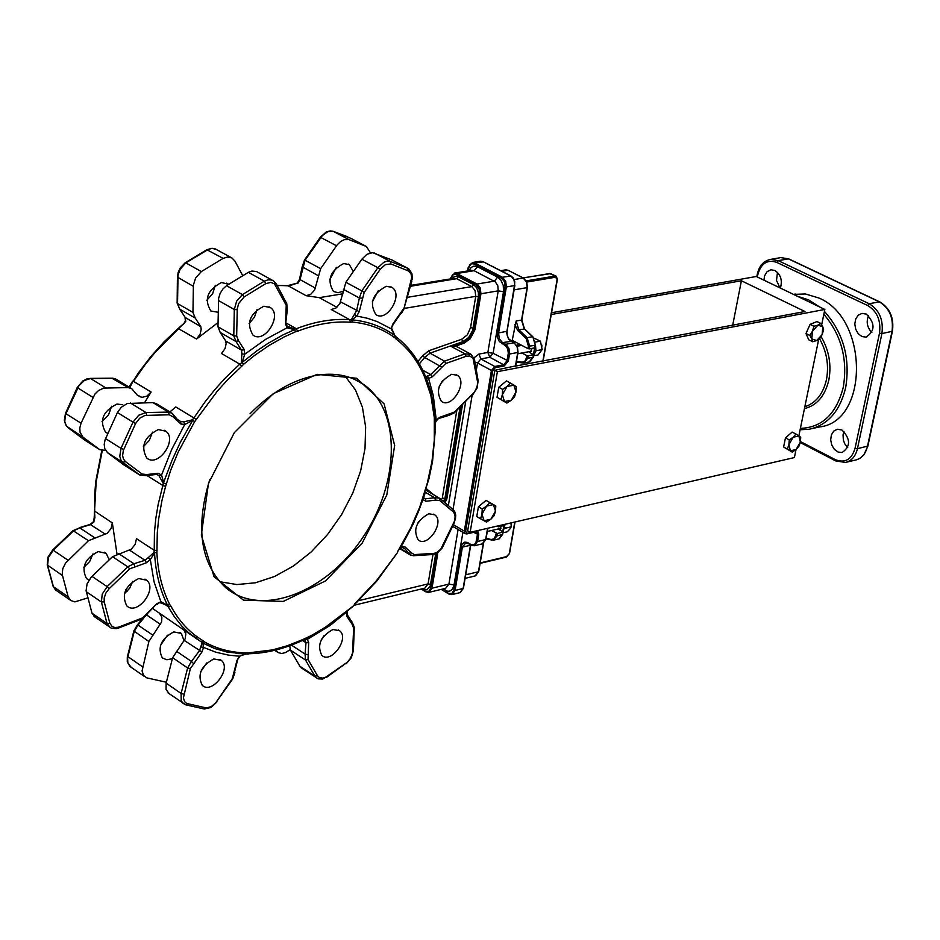<?xml version="1.0" encoding="UTF-8"?>
<svg xmlns="http://www.w3.org/2000/svg" width="940" height="940" viewBox="0 0 940 940"><rect width="100%" height="100%" fill="white"/><g stroke="black" fill="none" stroke-linecap="round" stroke-linejoin="round"><path stroke-width="1.41" d="M541.663 344.792L541.91 346.073M511.078 522.887L511.102 523.686M272.483 280.332L256.538 271.543L251.932 271.049L248.36 272.33L226.505 285.678L222.898 289.003L220.16 293.339L218.644 298.144L217.963 326.756L220.207 332.454L225.764 341.044L226.141 343.664L225.095 348.505L221.499 353.499L239.782 364.144L225.459 377.845L215.284 389.078L205.672 401.028L193.875 417.936L175.757 406.961L169.905 411.931M257.09 309.424L254.435 317.227L249.112 323.536M170.986 412.589L156.393 403.707L152.903 402.602L127.264 403.507L121.237 407.302L117.43 412.519L105.08 439.779L104.199 444.432L104.751 448.65L107.595 452.751L124.256 465.183L140.412 475.417M152.468 432.153L149.378 440.308L143.374 446.676M146.875 475.44L162.832 485.534L158.143 504.533L155.793 518.61L154.442 532.428L154.219 550.299L136.488 538.691L135.184 544.342L131.353 549.16L112.506 556.692L91.098 577.301L87.103 583.787L86.092 590.649L91.991 613.186L95.575 617.486M132.787 581.331L129.626 588.287L124.338 593.81M184.076 630.364L185.826 633.948L185.157 638.848L172.631 657.718L166.145 683.121L166.039 689.502L169.4 693.861M206.694 662.97L200.725 671.724M289.708 645.733L290.437 650.127L299.919 666.272L302.316 668.563M323.924 635.769L321.28 639.858M392.027 260.004L372.522 252.672L366.894 254.305L361.853 259.205L345.885 282.282L339.822 303.761L335.874 308.097L331.244 309.519L349.692 319.671C332.76 318.484 314.971 321.504 296.323 328.73L286.324 323.125M378.279 290.777L372.299 301.881M290.213 649.693L285.408 652.583L281.73 653.523L277.97 652.536L275.82 650.022M166.368 682.24L146.804 677.869L143.597 675.566L142.069 670.89L148.884 641.503L161.621 621.939L161.868 617.181L160.235 614.337M197.177 636.862L196.648 638.824M159.565 613.843L164.864 616.734M184.17 640.962L181.314 633.419L173.783 631.903C160.999 638.754 157.18 647.425 162.35 657.953L166.838 659.786L172.384 658.67M87.62 597.934L74.836 601.894L70.712 600.472L68.162 596.83L62.193 574.375L62.78 568.723L65.541 563.095L88.454 540.7L107.242 533.297L111.061 528.515L112.342 522.91L116.983 553.966M109.263 559.817L106.173 553.319L98.254 551.604C84.812 558.501 80.91 567.502 86.539 578.629L88.959 580.086M105.515 450.378L99.863 449.72L82.896 437.077L80.041 432.224L79.829 427.865L81.04 423.212L94.928 394.036L98.524 390.523L103.682 388.103L128.251 387.586L131.729 388.702L137.216 395.023L141.869 397.35L146.793 396.21L151.093 392.015L144.548 402.731M122.788 404.717L116.936 404.071C102.918 411.132 99.111 420.497 105.527 432.153L107.677 433.411M218.033 322.561L196.589 339.023L200.173 334.064L201.195 329.259L200.808 326.638L195.226 318.072L192.959 312.409L193.382 285.137L195.602 278.029L201.348 271.578L223.133 258.382L227.398 257.043L231.875 257.924L234.906 261.05L242.661 275.526M228.573 284.291L221.546 282.517C207.423 289.779 203.851 299.284 210.842 311.034L218.221 312.268M342.994 293.785L319.306 297.651L306.099 295.689L310.74 294.302L314.653 290.002L320.646 268.652L337.237 244.764L340.609 241.51L344.369 239.641L348.869 239.583L366.389 246.503L370.466 252.848M353.299 271.566L349.351 264.634L343.676 263.541C330.046 270.849 326.65 280.155 333.488 291.482L338.083 292.728L343.323 291.165M277.171 285.502L289.814 285.678L297.287 283.14M343.441 289.356L359.386 298.004L356.624 310.623L351.407 319.541L352.465 322.079C368.48 323.63 382.58 328.812 394.753 337.636L395.012 335.721L394.753 337.636L396.034 338.999C408.36 348.505 417.842 361.054 424.469 376.658L430.849 395.34L434.315 417.701L434.292 440.261L431.954 461.657L427.23 483.442L419.698 507.236L410.686 527.975L397.42 551.956L402.52 544.295L411.132 528.08L418.547 511.419L424.692 494.499M319.306 297.651L336.92 307.31M286.324 323.196L286.994 327.837L294.561 329.646L283.116 334.852L267.935 343.406L256.726 350.949L242.167 362.452L243.613 364.285L254.376 355.59L269.122 345.415L284.127 336.955L295.466 331.796L294.526 329.2L295.466 331.796L297.627 331.232L296.323 328.73L294.526 329.2L287.487 326.192M151.093 392.015L133.445 381.323L145.065 364.744L154.548 353.041L185.744 321.433L185.356 320.81M241.862 353.875L241.368 362.476L243.613 364.285L241.721 366.283L239.782 364.144L242.167 362.452L244.717 354.251L244.341 349.786L238.443 340.609L236.657 336.038L237.256 308.696L238.689 303.526L244.153 296.923L265.879 283.575L270.967 282.376L274.492 283.904L286.218 305.265L285.596 324.041L286.994 327.837L265.585 339.363L244.717 354.251L241.862 353.875L241.557 350.15L225.764 341.044M129.826 387.538L132.023 383.156L131.424 383.003M196.319 419.498L193.875 417.936L192.442 419.816L183.817 421.849L184.745 424.504L192.618 420.509L180.351 442.247L172.079 460.248L163.266 483.36L162.832 485.534L165.616 486.356L170.728 470.106L178.177 452.116L194.592 421.755L192.442 419.816L194.592 421.755L217.493 390.958L227.55 379.842L241.721 366.283M159.036 475.84L163.266 483.36L166.121 483.748L163.866 483.16L161.551 475.041L158.308 473.349L146.758 474.524L142.116 474.065L125.478 461.622L123.457 459.108L122.6 455.595L123.34 450.495L135.619 423.47L139.696 418.23L144.96 415.445L169.294 414.775L173.172 416.925L180.938 424.034L184.745 424.504L171.75 449.355L161.551 475.041L159.036 475.84L157.673 474.876M94.658 537.715L79.783 527.869L90.757 524.567L93.941 522.029L96.174 481.774L102.26 450.707M157.062 550.405L154.219 550.299L154.078 552.379L148.191 557.69L150.318 559.606L154.548 553.049C155.664 572.801 160.012 590.214 167.579 605.278L169.764 604.608C162.279 589.697 157.991 572.46 156.898 552.908L157.297 532.745L158.637 519.068L161.974 500.456L165.616 486.356M160.599 602.528L167.297 605.36L169.764 604.608L170.939 606.171L168.272 606.664L169.447 608.826L174.582 617.016L181.925 626.181L188.493 632.62L200.913 641.656L203.204 640.81C189.763 632.796 179.011 621.258 170.939 606.171M201.007 641.715L202.088 642.655L200.808 646.873L203.545 647.39L202.805 643.042L214.567 648.482L227.186 652.102L247.408 654.052L248.63 652.912C232.474 652.971 217.798 649.34 204.603 642.008L202.088 642.655L204.603 642.008L203.204 640.81M336.391 267.336L329.705 279.756M215.342 285.243L212.663 293.632L206.847 300.26M167.473 635.182L160.434 645.463M515.672 366.06L804.969 311.516L741.39 280.755L732.707 325.216M551.251 314.512L741.39 280.755M470.27 353.887L457.815 347.154L455.348 346.249L451.059 346.343L464.983 353.887L466.17 356.295L469.836 356.002L473.055 358.41L477.52 381.652L477.367 385.282L475.687 389.994L473.372 393.331L454.326 412.12L439.673 417.348L436.207 420.227L435.279 422.448M518.198 343.464L517.917 345.098L516.671 345.321M514.861 324.711L517.764 330.575L526.141 338.565L528.421 346.19L527.998 348.67L512.841 340.621L512.053 341.149L516.154 321.01L521.547 320.058L524.144 328.718L532.522 336.708L527.129 337.695L518.751 329.693L516.154 321.01M496.614 526.224L498.564 526.823L498.752 525.73M502.7 531.676L503.922 525.589L498.564 526.823M504.087 524.508L503.981 525.107M498.106 528.985L503.029 532.005L497.413 533.485L491.444 530.524M518.128 346.061L517.917 345.098M528.104 355.814L526.799 355.602L526.377 358.081L527.681 358.293L528.104 355.814L533.497 354.803L533.074 357.282L527.681 358.293L523.839 362.981L522.593 362.969L523.839 362.981M521.888 352.982L526.799 355.602M528.633 351.736L533.497 354.803M527.998 348.67L529.302 348.881L529.737 346.402L527.129 337.695L526.141 338.565M533.45 354.298L534.707 347.882L529.302 348.881M528.421 346.19L535.13 345.403L534.778 347.436M796.039 449.567L794.394 457.569L470.141 532.334L467.662 530.865L494.839 370.301L515.426 365.965M480.352 261.25L482.866 261.625L511.231 276.243L513.933 279.826L514.721 283.951L506.648 333.077L508.587 339.258L513.851 342.806L505.649 344.31L502.477 342.618L499.246 338.659L498.588 332.924L497.272 332.713L497.166 333.618L497.436 337.366L499.305 341.514L505.791 345.99L507.659 348.775L508.317 353.099L507.036 360.784L503.711 364.779L494.793 366.471L480.869 358.939L489.787 357.282L493.112 353.299L487.86 352.441L489.787 357.282L503.711 364.779L504.193 366.001L508.364 360.995L509.551 354.016L517.74 352.488L515.355 366.412M541.945 346.261L541.628 344.663M250.005 413.8C270.755 392.72 292.61 379.936 315.546 375.471C334.229 372.275 350.291 375.295 363.733 384.542C401.392 410.604 399.958 483.148 362.617 537.751C325.898 592.823 261.085 617.78 225.729 587.664C200.479 563.741 195.132 527.775 209.702 479.753M317.097 374.367L273.27 393.672L234.272 432.741L208.469 483.477L201.325 535.072L214.038 576.702L243.472 600.167L283.257 601.424L325.475 580.944L362.206 543.073L386.787 494.992L394.659 445.513L384.096 403.859L356.613 378.268L317.097 374.367M345.062 376.071L355.496 390.018L362.429 407.243L365.637 426.995L365.014 448.474L360.654 470.834L352.723 493.183L341.549 514.685L327.578 534.484L311.328 551.827L293.421 566.021L274.55 576.49L255.457 582.777L236.892 584.551L219.631 581.707M94.905 517.776L94.576 513.005M129.085 387.092L131.388 383.344L128.933 386.998M129.309 387.233L138.591 372.651L150.776 356.648L164.03 341.878L178.095 328.577M315.535 288.169L299.507 279.321L297.322 283.093L287.311 285.737M304.654 639.682L307.368 639.365L306.252 638.894M247.714 654.005L248.63 652.912L250.686 652.583L249.5 653.723C266.584 653.23 283.974 648.917 301.693 640.798L302.163 639.823L287.288 645.768L272.459 649.904L250.686 652.583M301.787 640.763L304.219 639.141L303.62 640.14M352.241 606.805L325.487 627.156L311.363 635.534L302.163 639.823M352.653 606.535L354.321 604.89L352.618 606.758M354.38 604.831L376.705 581.143L397.585 552.462L376.47 580.72L354.286 604.244M425.808 376.576L425.468 378.291L425.021 375.342M352.159 319.859L352.465 322.079L350.42 322.232L349.692 319.671L352.159 319.859L356.695 316.04L359.233 311.657L364.168 292.516L380.183 269.322L385.329 264.645L390.817 263.917L408.782 271.084L411.074 274.034L411.72 277.476L404.2 307.709L392.767 324.136L391.122 328.788L394.882 335.603C382.58 326.685 368.339 321.433 352.159 319.859M154.078 552.379L156.898 552.908L154.078 552.379M156.827 604.538L160.869 601.706L167.579 605.278L168.272 606.664L162.608 602.881M473.901 360.561L474.453 359.315L471.105 354.345L464.983 353.887L444.526 361.125L430.673 374.566L425.914 376.74M427.594 376.082L428.628 378.538L432.329 376.728L445.701 363.533L466.17 356.295M426.278 377.645L428.628 378.538L433.281 395.576L436.348 420.791L435.302 422.836M439.709 500.515L439.309 498.071L434.632 497.742L425.385 498.811L423.552 497.953L423.2 499.739L425.926 501.267L435.796 500.115L439.709 500.515L453.033 511.607L454.596 513.839L455.136 516.976L454.302 521.536L440.801 549.136L437.241 552.191L434.221 553.343L414.458 554.588L411.215 552.79L404.764 546.657L401.274 546.434M423.059 499.387L413.518 523.415L400.687 547.421L402.849 547.668L404.764 546.657M347.471 611.294L346.66 612.516L346.93 616.487L352.124 624.254L353.64 628.167L352.535 653.077L350.338 658.564L347.095 662.394L325.863 677.082L322.737 678.128L319.341 677.552L317.45 675.672L308.026 659.504L308.673 642.666L307.368 639.365L330.21 625.382L346.954 611.729M245.822 654.052L239.43 656.214L236.939 660.514L232.309 678.657L215.906 702.533L211.383 706.563L206.483 707.961L186.743 703.484L184.593 701.651L183.406 697.891L190.338 668.669L201.936 651.972L203.545 647.39L215.695 652.172L228.62 655.145L239.43 656.214L245.739 654.052M401.169 312.891L393.226 324.347L391.122 328.788L377.281 321.609L367.27 318.237L356.695 316.04L354.509 314.277M93.941 522.029L93.354 521.817M94.881 518.022L94.787 514.944M200.808 326.638L185.062 317.414L185.333 320.987L183.476 324.253L180.304 326.532L184.499 323.066M92.978 553.907L89.7 561.497L83.836 567.361M111.637 406.221L108.511 414.928L102.025 421.555M451.694 374.296C438.721 381.605 435.291 390.652 441.424 401.415C451.729 409.311 468.343 381.828 457.228 375.272L451.694 374.296M263.858 306.228C249.676 313.643 246.045 323.254 252.954 335.063C264.528 344.228 282.776 315.252 270.321 307.533L263.858 306.228M213.827 658.94C200.984 665.931 197.106 674.709 202.218 685.272C211.817 694.883 231.922 668.704 221.346 660.397L213.827 658.94M332.889 629.518C320.446 636.545 316.768 645.181 321.856 655.415C331.221 664.169 349.856 638.189 339.599 630.716L332.889 629.518M386.223 286.3C372.534 293.75 369.079 303.162 375.847 314.548C386.963 322.82 403.848 294.22 391.898 287.358L386.223 286.3M158.331 429.58C144.243 436.806 140.377 446.277 146.734 457.991C157.932 468.049 177.989 439.826 165.804 431.19L158.331 429.58M138.709 578.535C125.196 585.585 121.237 594.703 126.806 605.877C137.123 616.088 157.955 589.074 146.628 580.203L138.709 578.535M551.557 312.75L756.289 276.489L824.827 309.448L821.689 324.758M470.141 532.334L497.378 371.676L824.827 309.448M494.839 370.301L497.378 371.676M818.646 339.528L798.847 435.913M418.582 521.782L417.806 523.075M442.646 380.441L439.074 386.88M428.769 513.757C416.267 520.901 412.766 529.631 418.23 539.948C427.876 548.055 445.172 521.594 434.703 514.791L428.769 513.757M779.918 287.851L776.499 280.425L777.474 272.365M871.862 332.537C867.15 327.59 866.034 321.927 868.525 315.558M847.727 447.581L844.707 443.715L843.356 440.049L843.039 434.891L843.956 431.378M793.466 294.373L805.439 293.973L818.834 297.992C868.889 318.472 868.936 421.825 819.41 426.971L812.301 428.558M841.958 430.015C850.665 438.921 850.735 446.418 842.134 452.516L838.116 452.07L834.414 449.402L831.759 445.043L830.678 439.861L831.383 434.891L833.745 431.096L837.293 429.251L841.958 430.015M866.327 314.101C875.328 323.231 875.246 330.904 866.057 337.119L861.957 336.555L858.255 333.735L855.706 329.235L854.801 323.959L855.717 318.93L858.291 315.159L861.992 313.396L866.327 314.101M763.914 280.155L764.584 275.831L767.099 271.672L770.918 269.792L774.842 270.462C780.776 274.539 782.62 280.414 780.376 288.075M532.028 348.376L530.184 352.559M533.65 355.39L535.953 350.879L535.471 344.886M501.314 526.188L499.539 529.819M502.923 532.616L505.109 524.273M536.047 350.185L535.929 351.031M533.591 355.79L538.021 354.956L542.157 349.61L540.429 341.138L533.99 338.153M542.157 349.61L536.27 350.702M540.429 341.138L535.436 342.054M531.382 351.337L530.489 351.384M528.797 351.701L530.654 352.241M505.25 527.657L505.132 528.48M502.9 532.804L507.283 531.782L509.75 529.185L511.278 526.811L510.972 522.91M511.278 526.811L505.462 528.163M500.809 528.48L500.033 528.538M498.4 528.914L500.151 529.385M817.976 325.123L820.843 323.442L822.794 326.873L817.976 325.123L812.466 331.127L813.958 326.262L817.976 325.123M823.616 329.764L822.136 334.605L822.794 326.873L823.616 329.764M819.516 338.894L816.649 340.586L822.136 334.605L819.516 338.894M811.808 338.87L809.845 335.439L812.466 331.127L811.808 338.87L816.649 340.586L812.642 341.737L811.808 338.87M812.642 341.737L808.776 339.845L807.378 336.696L805.98 333.547L809.845 335.439M805.98 333.547L810.08 324.382L813.958 326.262M810.08 324.382L816.977 321.562L820.843 323.442M807.918 337.895L806.25 334.147M806.273 332.901L809.857 324.887M810.574 324.183L815.133 322.314M513.886 385.177L516.295 386.716L516.001 392.027L513.886 385.177L507.048 386.505L510.326 383.015L513.886 385.177M514.568 396.715L511.301 400.205L516.001 392.027L514.568 396.715M506.895 403.072L504.474 401.556L511.301 400.205L506.895 403.072L497.037 397.291L498.752 387.257L502.63 389.372L507.048 386.505L502.336 394.706L502.63 389.372M500.914 399.418L502.336 394.706L504.474 401.556L497.037 397.291M498.752 387.257L506.449 380.912L510.326 383.015M497.319 395.658L498.635 387.914M499.269 386.834L505.097 382.028M798.894 435.948L800.727 437.276L800.363 442.082L798.894 435.948L793.16 437.241L795.933 434.045L798.894 435.948M798.871 446.312L796.11 449.508L800.363 442.082L798.871 446.312M792.232 452.128L790.375 450.812L796.11 449.508L792.232 452.128L783.619 446.947L785.464 437.887L789.271 439.861L793.16 437.241L788.895 444.679L789.271 439.861M787.414 448.921L788.895 444.679L790.375 450.812L783.619 446.947M785.464 437.887L792.138 432.083L795.933 434.045M785.864 448.474L784.9 447.793M783.866 445.724L785.417 438.134M785.652 437.735L791.057 433.023M493.382 504.604L495.78 505.955L495.498 511.149L493.382 504.604L486.603 506.12L489.858 502.595L493.382 504.604M494.099 515.696L490.868 519.221L495.498 511.149L494.099 515.696M486.509 522.1L484.1 520.76L490.868 519.221L486.509 522.1M481.95 514.215L482.232 509.01L486.603 506.12L481.95 514.215L484.1 520.76L480.563 518.774L481.95 514.215M480.563 518.774L476.768 516.553L478.425 506.789L482.232 509.01M478.425 506.789L486.039 500.386L489.858 502.595M486.039 500.386L495.78 505.955M477.038 514.909L478.319 507.389M478.883 506.402L484.793 501.443M487.978 501.514L488.718 501.913M348.869 239.583L333.207 231.322L351.031 238.419M350.679 238.243L366.389 246.503M391.733 259.851L407.76 268.288L390.288 261.414L374.238 252.954M411.215 281.401L412.261 278.98L411.978 273.787L409.076 269.134L407.76 268.288L408.16 270.72M320.646 268.652L305.054 260.239L322.361 235.552L327.755 231.687L332.772 231.216M332.995 231.252L330.175 230.923L326.251 231.969L320.293 237.233L336.508 245.751M361.853 259.205L377.88 267.712L361.853 290.907L345.885 282.282M390.817 263.917L390.288 261.414L386.728 261.261L383.884 262.26L377.88 267.712L380.183 269.322M297.909 283.281L299.989 279.685L305.054 260.239L304.466 260.051M320.27 237.28L304.49 260.028L302.21 266.772L318.225 275.679M364.168 292.516L361.853 290.907L359.386 298.004L362.194 298.192M359.233 311.657L340.703 301.928M277.1 285.372L288.11 285.795L306.099 295.689M184.722 322.714L178.165 328.507L196.589 339.023M112.342 522.91L94.693 511.16L94.693 494.416L95.763 481.491L101.755 450.601M125.948 589.533L127.476 591.013L125.948 589.521M201.348 271.578L185.814 262.883L208.269 249.429L211.817 248.442L215.119 248.818L231.275 257.619M206.824 249.734L223.133 258.382M248.36 272.33L264.328 281.154L242.426 294.596L226.505 285.678M275.961 285.819L276.395 284.033L273.634 280.966L271.284 279.932L267.9 279.862L264.328 281.154L265.879 283.575M192.959 312.409L177.531 303.549L178.036 275.185L180.092 269.298L185.814 262.883L185.098 262.836M216.846 249.676L212.123 248.289L206.941 249.676L185.204 262.765L180.221 267.947L178.165 272.424L177.425 277.112L193.323 286.312M218.421 300.518L234.307 309.507L233.778 335.839L217.963 326.756M244.153 296.923L242.426 294.596L236.633 301.141L234.307 309.507L237.197 309.707M185.744 321.433L185.403 317.755L179.799 309.201L177.131 302.903M177.425 276.901L177.131 303.115L179.763 309.178L195.226 318.072M220.207 332.454L236.011 341.549L241.557 350.15L244.341 349.786M236.657 336.038L233.778 335.839L236.011 341.549L238.443 340.609M137.04 394.882L140.412 396.939M183.817 421.849L180.633 421.461L177.449 419.546L173.771 415.28M177.272 419.405L180.633 421.461L180.938 424.034M105.727 387.868L90.522 378.538L113.023 378.315L116.513 379.443L130.731 388.091M112.072 378.327L128.251 387.586M152.903 402.602L168.507 412.096L145.947 412.531L130.355 402.966M173.172 416.925L173.606 415.01L171.985 413.201L168.507 412.096L169.294 414.775M81.04 423.212L65.929 413.706L78.984 385.706L84.33 380.5L90.522 378.538L86.891 378.914L82.79 380.982L77.245 387.55M99.863 449.72L84.8 440.167L67.821 427.524L65.588 424.575L64.766 421.649L65.506 413.318L77.221 387.574L92.849 397.303M117.43 412.519L132.987 422.142L121.002 448.356L105.515 438.616M146.722 415.221L145.947 412.531L138.721 415.257L132.987 422.142L135.619 423.47M67.892 427.571L83.166 437.288M107.595 452.751L123.058 462.539L139.696 474.97L142.116 474.065M123.728 449.461L121.002 448.356L119.768 456.405L121.013 460.224L122.788 462.327L125.478 461.622M157.826 474.947L156.71 474.582L158.308 473.349M94.799 514.991L93.401 521.782L90.123 524.414L105.633 534.378M148.191 557.69L144.983 560.299L133.962 563.741L118.722 553.66M129.732 550.253L144.983 560.299L146.476 562.731L150.318 559.606L154.054 581.778L160.869 601.706L156.804 603.774L142.304 618.003L118.275 627.227L114.892 627.532L112.06 626.416L109.839 623.243L104.211 601.859L104.164 598.087L105.856 593.081L109.158 588.698L129.732 568.865L146.476 562.731M68.021 560.216L53.227 550.229L73.602 530.83L79.783 527.869L72.979 530.665M68.162 596.83L53.439 586.725L47.587 565.363L48.398 557.538L53.227 550.229L52.663 550.006L73.026 530.618L88.454 540.7M112.506 556.692L127.734 566.797L107.148 586.63L91.991 576.396M134.714 566.421L133.962 563.741L127.734 566.797L129.732 568.865M52.617 550.053L47.964 557.162L47.27 564.999L62.346 575.409M86.257 591.683L101.379 601.988L107.066 623.537L91.991 613.186M109.158 588.698L107.148 586.63L102.248 594.068L101.379 601.988L104.211 601.859M57.046 591.013L53.051 586.125M109.839 623.243L107.066 623.537L110.427 627.732M146.852 615.148L160.599 624.43M200.808 646.873L199.468 650.692L191.454 661.455L176.426 651.22M184.405 640.516L201.936 651.972M152.668 635.052L137.992 625.065L143.82 618.003M142.504 666.766L127.91 656.649L134.232 631.48L137.992 625.065L137.358 624.877M142.61 618.696L137.393 624.83L133.821 630.987L148.884 641.503M172.631 657.718L187.636 667.976L181.103 693.473L166.145 683.121M193.393 663.452L191.454 661.455L187.636 667.976L190.338 668.669M131.224 667.33L127.84 662.982L127.546 655.991M183.793 694.167L181.103 693.473L181.197 700.547L182.983 703.296L185.333 704.636L187.412 703.743M302.504 640.469L305.994 642.749L305.077 654.064L291.412 645.099M290.437 650.127L305.5 660.021L314.935 676.189L299.919 666.272M307.697 654.734L305.077 654.064L305.5 660.021L308.026 659.504M276.16 650.598L275.432 650.116M317.45 675.672L314.935 676.189L317.191 678.41M436.348 553.39L436.16 555.246L437.453 555.458L437.652 552.614M422.836 588.616L425.315 589.639L427.312 589.38L430.203 586.067L435.549 554.882L436.16 555.246L430.72 588.005L432.001 588.205L437.453 555.458M430.72 588.005L428.793 591.331L425.526 591.178L428.757 592.423L432.001 588.205L448.909 584.104L454.032 584.927L462.903 532.369M425.526 591.178L421.766 588.875M433.528 554.4L435.549 554.882L435.702 553.707M455.348 346.249L464.066 343.182L463.49 341.995L451.059 346.343M464.066 343.182L470.294 338.729L474.888 329.893L475.158 328.542L473.842 328.33L472.233 333.348L469.295 337.836L465.512 341.044L462.856 341.655L468.661 337.495L472.597 330.516L478.389 296.758L478.401 292.599L476.662 287.711L473.513 284.597L457.357 276.301L454.373 276.478L451.952 278.663M475.158 328.542L480.939 293.774L479.612 293.55L473.842 328.33L470.564 327.566L467.38 334.828L461.681 339.27L462.856 341.655L429.98 353.17L444.526 361.125L445.701 363.533M473.971 357.835L478.93 354.086L487.86 352.441L498.212 290.86L503.499 291.717L503.276 285.478L500.785 279.932L497.648 277.183L494.311 281.166L477.038 284.033L456.84 273.517L474.101 270.708L495.404 281.93L497.836 285.877L498.212 290.86L480.939 293.774L480.281 287.981L477.038 284.033L476.192 285.032L479.036 288.486L479.612 293.55M450.683 277.946L454.643 273.07L456.84 273.517L456.006 274.515L476.192 285.032M450.248 278.945L452.598 274.703L456.006 274.515M471.575 270.321L454.243 273.141M471.434 270.344L474.101 270.708L477.426 266.76L473.866 266.137L471.257 267.36L468.896 270.755M458.086 529.514L448.909 584.104L445.654 588.311L429.039 592.353M452.375 527.187L453.656 526.894M465.676 401.662L448.368 505.591M444.926 502.724L446.817 499.081L462.492 404.788M460.882 406.374L445.525 498.87L446.817 499.081M443.375 501.443L444.902 498.505L445.525 498.87L443.915 501.878M439.755 498.412L452.904 509.374L439.791 498.459M456.84 410.345L442.305 498.094L444.902 498.505L460.06 407.185M514.779 522.041L509.351 553.155M509.257 553.648L506.143 556.997M506.883 556.539L480.199 562.931M526.811 282.047L555.575 277.218L557.115 279.474L542.85 361.207M555.575 277.218L555.094 276.043L526.247 280.872M557.397 279.286L556.269 276.231L549.477 273.575M523.239 277.946L550.053 273.481L556.081 276.137M512.053 341.149L513.381 340.903M514.121 289.837L527.105 287.64L521.63 319.623M483.266 543.543L478.437 571.755L465.7 574.822M486.027 538.843L493.606 540.159L486.133 538.232M486.039 538.796L491.843 540.042M493.606 540.159L497.002 535.87L495.721 535.659L493.888 538.937L491.561 539.395M496.132 533.274L495.721 535.659M502.747 532.252L502.336 534.625L497.002 535.87L497.413 533.485M503.018 532.075L502.618 534.378L498.94 538.914L493.899 540.089M465.1 578.382L475.158 575.938L478.519 571.25M526.377 358.081L524.814 361.277L522.076 362.182L522.593 362.969L516.365 361.982L522.44 362.922M522.076 362.182L516.495 361.289M517.764 330.575L518.751 329.693L524.579 329.129M532.945 337.143L535.201 344.957M524.168 362.922L529.232 361.971L533.144 356.836M527.164 287.205L526.459 281.93L523.228 278.04L514.121 279.556M523.721 278.334L508.07 270.274L523.474 278.064M505.532 269.897L508.07 270.274L501.889 271.296M487.59 528.303L485.733 539.078M475.852 531.782L476.721 532.063L477.426 534.554L475.946 542.498L474.312 544.648L470.975 544.542L471.14 545.165L474.183 545.776L477.567 541.464L485.651 539.584L482.255 543.884L474.465 545.717M452.116 594.573L459.883 592.658L463.126 588.475L455.078 590.449L462.398 547.139L470.47 545.247L463.22 587.958M449.12 594.057L451.835 594.632L455.078 590.449L453.809 590.238L451.87 593.551L448.591 593.399L449.12 594.057M470.975 544.542L467.274 542.404L464.76 542.121L462.21 544.002L461.117 546.927L462.398 547.139L465.77 542.838L467.92 543.132M476.274 541.252L477.567 541.464L478.777 534.308L478.002 531.782L476.427 531.3L467.239 533.391L465.617 531.335L492.772 370.689L495.274 367.681L504.193 366.001M514.861 285.443L507.083 331.244L498.588 332.924L506.355 286.959L514.58 285.584L514.721 281.365L513.087 277.793L510.984 275.961L502.454 277.265L474.641 262.953L483.348 261.872M501.643 343.617L502.477 342.618L511.16 341.373M517.811 352.042L517.094 346.766L514.356 343.112M508.235 353.804L509.551 354.016L509.656 353.217L508.904 348.27L506.214 344.651L504.815 345.309M506.355 286.959L505.708 281.201L502.454 277.265L501.608 278.264L504.463 281.706L505.027 286.747L506.355 286.959M467.909 270.92L469.624 264.892L471.328 263.67L473.807 263.94L474.641 262.953L472.468 262.507L480.681 261.191L483.125 261.661M503.499 291.717L493.112 353.299L508.364 360.995M476.474 369.291L477.532 362.934L491.444 370.478L494.793 366.471L495.274 367.681M465.617 531.335L464.325 531.124L491.444 370.478L492.772 370.689M453.456 524.696L464.325 531.124L465.03 533.626L467.239 533.391M475.288 531.829L476.051 531.359M473.678 532.346L478.719 534.766M467.897 542.721L468.426 543.39M461.117 546.927L453.809 590.238M448.591 593.399L441.8 589.251M473.807 263.94L501.608 278.264M505.027 286.747L497.272 332.713M442.858 588.992L445.102 590.367C449.602 592.459 452.575 590.649 454.032 584.927M453.045 509.48L472.127 395.305M475.088 362.135L477.532 362.934L480.869 358.939L478.93 354.086M297.627 331.232C316.075 324.077 333.665 321.069 350.42 322.232M94.681 510.913L94.564 513.275M304.913 639.999L305.994 642.749L308.673 642.666M424.692 494.334L425.233 492.066M424.692 492.196L428.946 478.789L432.565 461.27L435.185 431.296M435.396 429.216L434.55 431.895M435.396 429.004L434.797 429.498L435.443 428.675L435.197 420.709L432.988 401.556L430.555 390.676L426.031 377.011M424.469 376.658L424.915 375.084C418.183 359.256 408.548 346.507 396.034 336.814M395.811 336.661L396.034 338.999M432.329 376.728L430.673 374.566L422.683 370.149M425.926 501.267L425.385 498.811L423.611 497.765M411.814 281.272L404.2 307.709M287.252 310.505L285.596 324.041M286.794 303.749L287.276 310.388L286.594 310.658M276.536 284.303L286.653 303.479L286.218 305.265M107.325 452.539L122.788 462.327L139.731 474.982L146.158 475.687L146.758 474.524M156.334 474.441L146.264 475.652M94.059 616.44L111.413 628.202L116.349 628.637L118.628 628.002L119.157 626.933M118.71 627.967L141.764 619.072L142.304 618.003M156.804 603.774L146.875 614.208M203.804 708.819L205.743 707.891M234.918 672.582L232.709 678.939L216.529 701.675M237.503 660.456L234.201 673.24M239.735 656.614L236.939 660.514M301.211 667.835L318.202 678.868L322.667 679.056L326.65 676.636M326.474 677.411L346.343 662.994M354.298 627.567L353.405 650.457L352.735 651.291M352.136 622.033L354.31 627.344L353.64 628.167M347.565 615.312L351.971 621.904L352.124 624.254M347.306 612.069L346.93 616.487M402.649 547.573L405.093 548.995L408.7 553.331L411.215 552.79M412.766 555.563L414.458 554.588M400.24 548.185L410.51 555.14M454.408 522.476L442.294 547.879L437.711 552.579L433.258 554.447L432.365 554.553L433.493 553.425M453.08 509.527L454.69 511.56L455.712 515.132L455.43 519.256L453.938 522.452M452.904 509.374L453.033 511.607M425.197 492.196L434.632 497.742L435.796 500.115M436.395 420.744L439.673 417.348M448.216 415.327L449.954 414.258M439.403 418.277L448.721 415.457L454.361 412.789L454.326 412.12M454.431 412.731L472.691 394.036M474.512 359.573L478.119 380.63L477.52 381.652M419.358 363.851L424.762 357.47L441.518 367M424.762 357.47L429.98 353.17L428.805 350.761L422.542 355.919L424.762 357.47M144.454 676.518L129.873 666.389L127.288 661.689L127.3 657.107L133.856 630.834M70.23 600.072L55.53 589.968L53.157 586.431L47.212 564.693M79.265 527.704L90.029 524.461M82.896 437.077L66.434 426.126L64.308 420.251L65.53 413.248M179.505 308.943L184.98 317.144M299.507 279.321L302.222 266.584M442.305 498.094L441.342 499.739M433.74 494.804L426.29 488.6M432.964 554.494L428.088 583.904L430.661 584.316M358.786 600.637L428.088 583.904L424.845 588.135L353.875 605.325M410.71 285.408L454.49 278.252L456.687 278.698L458.368 276.701M410.474 286.265L456.687 278.698L471.833 286.606L473.513 284.597M407.525 297.31L471.833 286.606L475.076 290.542L475.734 296.335L478.389 296.758M404.541 308.379L475.734 296.335L470.564 327.566M461.681 339.27L428.805 350.761M422.542 355.919L417.947 361.442M377.434 291.682L378.103 291.576M444.879 588.499L445.102 590.367M497.648 277.183L477.426 266.76M819.586 338.799C826.789 351.76 829.068 365.378 826.448 379.678C823.076 394.048 815.873 403.072 804.84 406.75M804.452 408.63C816.895 405.469 825.026 395.952 828.833 380.065C831.618 364.744 829.033 350.256 821.09 336.602M823.84 314.265C841.394 335.051 847.868 359.386 843.274 387.268C836.412 413.87 822.124 427.582 800.398 428.382M800.116 429.768L809.281 429.228C827.811 425.033 839.937 411.18 845.671 387.656C850.442 358.163 843.368 332.748 824.427 311.41M819.504 306.887L808.635 299.884L797.179 296.147M879.499 333.195L881.908 333.582C883.624 319.976 879.394 310.036 869.206 303.761L867.738 305.582C877.173 311.387 881.086 320.599 879.499 333.195L855.059 448.321C851.605 459.601 845.025 463.385 835.355 459.66L800.457 441.589M757.288 274.186L757.276 274.269C759.168 265.762 763.656 260.791 770.741 259.358L778.25 260.639L788.402 258.876L879.323 301.834L869.206 303.761L778.25 260.639L776.804 262.401L867.738 305.582M756.794 276.736L757.276 274.269L757.793 274.738C761.024 263.341 767.357 259.228 776.804 262.401M779.848 257.783L769.531 259.569M757.346 276.995L757.793 274.738M835.719 460.906L835.355 459.66M800.257 442.54L835.648 460.882L845.377 462.445C851.546 460.976 855.565 456.394 857.445 448.697L855.059 448.321M892.413 331.338L867.902 446.03L857.445 448.697L881.908 333.582L892.424 331.256C894.175 317.943 889.957 308.156 879.769 301.881L879.323 301.834C889.51 308.085 893.74 317.99 892.001 331.562L867.479 446.371C865.599 454.044 861.581 458.614 855.412 460.083L846.4 462.21M788.778 258.911L780.893 257.595L788.836 258.935L879.711 301.857M517.787 353.757L531.452 351.207M487.296 531.488L500.879 528.351M201.583 642.138L152.421 608.368M167.003 605.125L165.182 603.915M216.929 701.945L211.03 707.491L204.274 708.995L185.685 704.8L168.06 692.921M277.464 652.149L274.668 650.304M349.351 264.634L348.282 264.058M227.997 283.857L226.669 283.116M181.314 633.419L179.834 632.42M421.19 589.016L425.691 591.777L428.757 592.423M515.026 521.982L509.539 553.413M480.117 563.365L506.472 557.067L509.527 553.484M557.385 279.345L543.109 361.148M523.087 277.864L551.052 273.587M502.606 534.449L499.281 538.832M483.548 543.379L478.719 571.508M478.707 571.579L475.487 575.856M533.368 357.071L533.779 354.662M533.356 357.141L529.62 361.888M504.345 524.449L504.181 525.354M534.989 347.671L535.412 345.25M532.886 336.802L535.424 345.191M532.839 336.755L524.508 328.824M521.829 319.917L524.461 328.777M527.387 287.499L521.841 319.847M523.533 278.087L526.753 281.918L527.399 287.44M500.703 270.685L505.861 269.839L508.329 270.309M487.848 528.245L485.945 539.337M485.933 539.407L482.608 543.802M470.752 545.071L463.42 588.217M463.408 588.299L460.201 592.576M483.172 261.684L510.925 275.937M514.11 342.83L508.517 338.717L507.236 335.58L507.071 331.303M518.034 352.277L517.399 346.743L514.168 342.865M518.022 352.347L515.649 366.201M475.616 531.899L466.839 533.932L465.03 533.626L452.739 526.341M475.652 531.887L476.486 531.934M465.77 542.838L474.183 545.776M441.224 589.392L448.756 593.998L451.835 594.632M467.627 270.967L468.179 267.583L472.468 262.507M517.164 346.237L521.794 345.38M363.733 384.542L354.591 379.361M132.94 381.041L131.236 383.262M236.093 653.488L247.913 653.982M249.5 653.723L247.984 653.958M303.867 640.058L328.812 625.617L352.559 606.805M395.176 335.956L395.858 336.685M391.745 328.53L394.835 335.521M404.799 307.568L401.286 313.572M287.44 326.074L288.639 327.108M173.606 415.01L171.985 413.201M147.321 614.525L141.858 619.037M166.991 605.125L160.258 602.798M353.393 650.68L351.266 657.824L346.308 663.687M432.365 554.553L413.33 555.728L409.899 554.764L399.923 548.702M438.651 497.683L425.82 490.151M478.143 380.865L477.027 388.149L472.785 394.659M115.655 378.902L112.565 378.174L90.052 378.397M347.671 236.809L333.054 231.263M106.173 553.319L104.516 552.215M391.898 287.358L390.829 286.794M270.321 307.533L268.981 306.793M221.346 660.397L219.878 659.41M339.599 630.716L338.365 629.929M457.228 375.272L456.229 374.719M146.628 580.203L144.971 579.111M165.804 431.19L164.183 430.191M434.703 514.791L433.646 514.157M795.428 294.032L793.513 294.396M867.879 446.124L863.813 454.901L859.994 458.285L856.599 459.801M866.057 337.119L866.645 337.014M786.11 448.603L785.511 448.286"/></g></svg>

